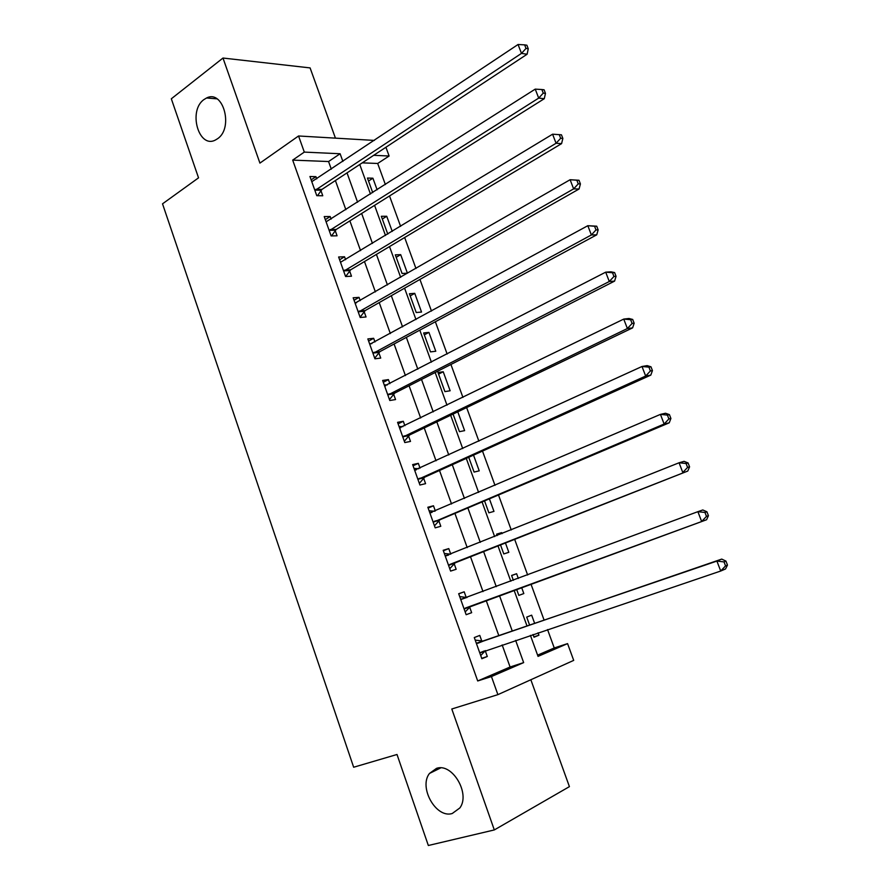 <?xml version="1.0" encoding="UTF-8"?>
<svg xmlns="http://www.w3.org/2000/svg" width="890" height="890" viewBox="0 0 890 890"><rect width="100%" height="100%" fill="white"/><g stroke="black" fill="none" stroke-linecap="round" stroke-linejoin="round"><path stroke-width="1.33" d="M436.523 768.348C452.187 762.663 470.61 793.546 459.874 807.931L452.231 813.516C436.022 818.644 418.422 787.283 429.481 773.443L436.523 768.348M203.944 99.569L206.569 97.989C223.268 89.189 233.814 128.06 217.561 138.718L215.58 139.93C198.815 149.297 187.79 110.794 203.944 99.569M537.593 655.151L554.248 647.965L567.564 643.615L573.705 660.38L497.888 694.645L491.436 676.545L523.654 662.605L515.633 640.377M335.441 138.139L310.098 67.907L222.989 58.039L171.325 98.79L198.537 177.844L162.525 203.821L353.664 767.236L397.007 754.486L428.335 845.5L494.306 829.936L569.411 786.638L530.841 679.749M385.915 147.262L389.108 156.017L373.711 155.305M385.37 184.553L377.683 163.471L389.108 156.017M554.248 647.965L547.55 629.586M544.124 620.174L530.963 584.074M527.648 574.985L514.654 539.318M511.249 529.962L498.5 494.996M494.996 485.361L482.502 451.085M478.887 441.173L466.638 407.576M462.934 397.407L450.93 364.466M447.136 354.042L435.366 321.757M431.483 311.088L419.947 279.438M415.964 268.524L404.661 237.508M400.6 226.349L389.52 195.956M377.683 163.471L362.241 162.859M377.126 189.804L372.91 178.2L367.448 178.056L372.721 192.607M392.245 231.411L386.738 216.27L381.32 216.292L387.784 234.115M395.305 254.852L402.058 273.475L407.42 273.185L400.689 254.651L395.305 254.852M409.411 293.745L416.22 312.524L421.537 312.056L414.751 293.355L409.411 293.745M423.64 332.96L430.504 351.895L435.777 351.25L428.924 332.393L423.64 332.96M437.98 372.51L444.911 391.611L450.14 390.777L443.231 371.753L437.98 372.51M453.066 414.095L459.44 431.672L464.625 430.638L457.794 411.825M468.73 457.293L474.092 472.067L479.232 470.843L473.524 455.135M484.549 500.892L488.877 512.829L493.972 511.394L489.4 498.845M502.049 533.644L501.682 532.62L496.609 534.156L497.143 535.602M500.514 544.903L503.784 553.936L508.824 552.301L505.431 542.956M518.325 578.456L516.612 573.716L511.594 575.452L513.352 580.302M516.623 589.325L518.826 595.399L523.821 593.563L521.618 587.489M534.668 623.423L531.664 615.168L526.702 617.104L529.628 625.158M533.01 634.503L534 637.229L538.94 635.193L538.072 632.79M331.303 169.167L328.566 161.535L292.688 160.111L477.696 680.972L510.081 667.01L502.16 644.927M498.856 635.738L486.185 600.472M483.003 591.594L470.487 556.74M467.205 547.595L454.924 513.419M451.541 503.996L439.515 470.487M436.033 460.798L424.23 427.934M420.659 418L409.089 385.782M405.428 375.58L394.092 343.996M390.343 333.55L379.218 302.589M375.38 291.898L364.477 261.549M360.561 250.624L349.87 220.865M345.865 209.706L335.397 180.548M316.74 178.89L315.939 176.665L309.943 176.498L316.784 195.689L322.759 195.767L320.912 190.571M331.102 219.107L330.179 216.537L324.227 216.57L331.136 235.928L337.065 235.806L335.196 230.577M335.074 230.232L334.796 229.464M345.598 259.691L344.552 256.765L338.634 256.999L345.598 276.523L351.494 276.212L349.603 270.927M349.492 270.605L349.236 269.881M360.216 300.642L359.048 297.36L353.174 297.772L360.205 317.485L366.046 316.962L364.144 311.634M364.032 311.333L363.799 310.666M374.968 341.949L373.666 338.3L367.848 338.923L374.935 358.803L380.731 358.08L378.817 352.707M378.706 352.418L378.495 351.806M389.853 383.635L388.418 379.607L382.644 380.442L389.798 400.5L395.549 399.566L393.614 394.148M404.872 425.687L403.303 421.293L397.574 422.327L404.794 442.564L410.501 441.429L408.543 435.955M420.036 468.129L418.322 463.345L412.637 464.591L419.924 485.017L425.576 483.659L423.607 478.141M435.321 510.949L433.474 505.776L427.845 507.244L435.188 527.848L440.795 526.279L438.815 520.717M450.763 554.17L448.771 548.596L443.187 550.287L450.607 571.08L456.158 569.288L454.156 563.67M466.215 597.457L464.202 591.806L458.673 593.719L466.149 614.712L471.656 612.687L469.631 607.013M481.813 641.123L479.777 635.415L474.292 637.552L481.846 658.734L487.297 656.486L485.25 650.768M497.888 694.645L451.797 708.996L494.306 829.936M477.696 680.972L491.436 676.545M292.688 160.111L304.302 152.101L298.55 135.981L374.356 140.42M222.989 58.039L259.925 163.104L298.55 135.981M530.418 635.371L538.038 656.386L567.564 643.615M359.76 164.494L370.474 194.042M374.568 205.345L385.503 235.505M389.509 246.575L400.667 277.335M404.583 288.171L415.964 319.555M419.802 330.146L431.405 362.174M435.154 372.51L446.991 405.173M450.651 415.252L462.722 448.582M466.282 458.395L478.598 492.393M482.069 501.949L494.629 536.614M497.988 545.893L510.804 581.248M514.075 590.259L527.047 626.048M342.884 161.435L340.114 153.748L304.302 152.101M512.295 631.121L499.479 595.599M496.264 586.655L483.604 551.566M480.277 542.355L467.873 507.945M464.447 498.467L452.276 464.725M448.76 454.968L436.834 421.893M433.219 411.881L421.515 379.452M417.822 369.183L406.352 337.388M402.558 326.875L391.322 295.714M387.439 284.956L376.414 254.407M372.454 243.415L361.651 213.466M357.602 202.241L347.022 172.894M328.566 161.535L340.114 153.748M510.081 667.01L523.654 662.605M311.144 179.869L315.939 176.665M368.527 181.026L372.91 178.2M533.878 636.895L538.94 635.193M518.826 595.377L523.821 593.563M511.639 575.574L516.612 573.716M496.776 534.59L501.682 532.62M438.57 374.123L443.231 371.753M424.319 334.851L428.924 332.393M410.201 295.914L414.751 293.355M396.195 257.299L400.689 254.651M382.3 219.007L386.738 216.27M325.328 219.641L330.179 216.537M339.624 259.769L344.552 256.765M354.053 300.242L359.048 297.36M368.616 341.07L373.666 338.3M383.301 382.266L388.418 379.607M398.108 423.829L403.303 421.293M413.06 465.77L418.322 463.345M428.146 508.079L433.474 505.776M443.365 550.777L448.771 548.596M458.728 593.864L464.202 591.806M466.149 614.69L471.656 612.687M481.713 658.355L487.297 656.486M315.95 189.314L321.935 189.414L527.114 54.234L521.484 53.389L314.926 190.482M526.012 48.427L528.26 48.772L526.891 45.223L524.633 44.867L526.012 48.427L521.484 53.389L518.058 44.5L311.8 181.694M321.935 189.414L317.507 195.7M527.114 54.234L528.26 48.772M524.633 44.867L518.058 44.5M330.29 229.531L336.231 229.442L544.268 98.712L538.695 98.1L329.255 230.677M543.245 93.127L545.47 93.383L544.09 89.79L541.865 89.534L543.245 93.127L538.695 98.1L535.235 89.122L326.096 221.81M336.231 229.442L331.547 235.917M544.268 98.712L545.47 93.383M541.865 89.534L535.235 89.122M344.764 270.104L350.66 269.815L561.579 143.635L556.072 143.268L343.707 271.216M560.655 138.273L562.858 138.428L561.457 134.813L559.254 134.646L560.655 138.273L556.072 143.268L552.59 134.201L340.525 262.283M350.66 269.815L345.676 276.523M561.579 143.635L562.858 138.428M559.254 134.646L552.59 134.201M359.36 311.033L365.212 310.543L579.067 189.003L573.638 188.88L358.292 312.134M578.244 183.874L573.638 188.88L570.112 179.724L579.001 180.269L576.831 180.203L578.244 183.874L580.413 183.93L579.001 180.269M355.077 303.112L570.112 179.724L576.831 180.203M365.212 310.543L360.105 317.218M354.976 302.811L356.512 302.778M579.067 189.003L580.413 183.93M374.089 352.329L379.897 351.639L596.734 234.827L591.372 234.96L373.01 353.408M596 229.932L591.372 234.96L587.812 225.704L596.723 226.194L594.576 226.238L596 229.932L598.147 229.887L596.723 226.194M369.762 344.308L587.812 225.704L594.576 226.238M379.897 351.639L374.712 358.203M369.539 343.662L371.831 343.662M596.734 234.827L598.147 229.887M388.952 394.003L394.704 393.102L614.578 281.118L609.283 281.507L387.851 395.049M613.944 276.467L609.283 281.507L605.69 272.162L610.996 271.817L614.623 272.585L612.509 272.729L613.944 276.467L616.058 276.323L614.623 272.585M384.58 385.871L605.69 272.162L612.509 272.729M394.704 393.102L389.453 399.543M384.224 384.892L387.295 384.947M614.578 281.118L616.058 276.323M403.949 436.044L409.656 434.943L632.601 327.876L627.383 328.532L402.836 437.068M632.078 323.471L627.383 328.532L623.745 319.087L628.985 318.486L632.701 319.454L630.621 319.688L632.078 323.471L634.158 323.215L632.701 319.454M399.532 427.801L623.745 319.087L630.621 319.688M409.656 434.943L404.327 441.262M399.054 426.477L402.914 426.644M632.601 327.876L634.158 323.215M419.079 478.475L424.741 477.151L650.812 375.113L645.673 376.036L417.944 479.465M650.39 370.963L645.673 376.036L641.99 366.491L647.152 365.623L650.968 366.791L648.91 367.136L650.39 370.963L652.437 370.596L650.968 366.791M414.618 470.12L641.99 366.491L648.91 367.136M424.741 477.151L419.335 483.359M414.017 468.429L418.689 468.741M650.812 375.113L652.437 370.596M434.342 521.284L439.949 519.749L669.213 422.828L664.14 424.029L433.196 522.252M668.891 418.934L664.14 424.029L660.436 414.384L665.52 413.249L669.425 414.618L667.4 415.085L668.891 418.934L670.915 418.467L669.425 414.618M429.837 512.818L660.436 414.384L667.4 415.085M439.949 519.749L434.476 525.834M429.102 510.771L434.62 511.261M669.213 422.828L670.915 418.467M449.75 564.482L687.792 471.044L448.593 565.428M687.581 467.406L682.808 472.512L679.059 462.778L684.065 461.354L688.07 462.945L686.079 463.512L687.581 467.406L689.572 466.827L688.07 462.945M445.2 555.916L679.059 462.778L686.079 463.512M455.313 562.725L449.75 568.688M444.332 553.491L450.707 554.192M687.792 471.044L689.572 466.827M465.303 608.093L706.571 519.749L464.124 609.005M706.471 516.389L701.665 521.518L697.871 511.672L702.8 509.97L706.916 511.772L704.947 512.451L706.471 516.389L708.429 515.699L706.916 511.772M460.697 599.404L697.871 511.672L704.947 512.451M470.81 606.101L465.17 611.942M459.696 596.6L467.028 597.535M706.571 519.749L708.429 515.699M727.475 565.072L725.951 561.101L724.015 561.902L725.55 565.884L727.475 565.072L725.55 568.966L720.722 571.024L479.799 652.982M725.55 565.884L720.722 571.024L716.895 561.078L721.734 559.087L483.303 641.089L475.204 640.11M476.339 643.281L716.895 561.078L724.015 561.902M485.417 650.59L480.722 655.585M725.951 561.101L721.734 559.087M315.16 190.126L321.145 190.215M329.5 230.321L335.441 230.221M343.952 270.872L349.848 270.582M358.536 311.789L364.388 311.3M373.255 353.063L379.062 352.373M384.958 385.871L385.648 385.771M388.107 394.715L393.87 393.814M399.91 427.823L400.856 427.645M403.092 436.745L408.799 435.633M414.996 470.143L416.231 469.864M418.211 479.154L423.874 477.83M430.226 512.851L431.973 512.395M433.463 521.941L439.082 520.405M445.59 555.961L448.671 555.004M448.86 565.128L454.423 563.359M461.098 599.448L466.616 597.513M464.391 608.704L469.909 606.713M476.751 643.348L482.213 641.178M477.841 643.259L483.303 641.089M480.077 652.681L484.282 650.979M206.569 97.989L216.971 98.846M429.481 773.443L440.717 767.892M330.279 229.542L336.209 229.453M344.63 270.193L350.515 269.904M359.104 311.2L364.956 310.721M373.711 352.585L379.518 351.895M388.463 394.337L394.226 393.436M403.348 436.467L409.055 435.355M418.367 478.976L424.029 477.652M433.53 521.863L439.148 520.327"/></g></svg>
